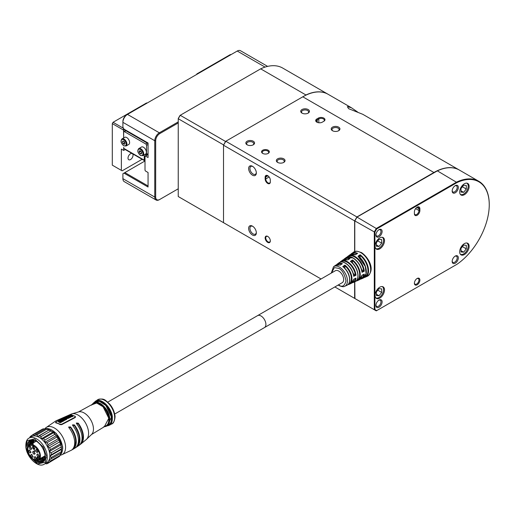 <?xml version="1.0" encoding="UTF-8"?>
<svg xmlns="http://www.w3.org/2000/svg" width="515" height="515" viewBox="0 0 515 515"><rect width="100%" height="100%" fill="white"/><g stroke="black" fill="none" stroke-linecap="round" stroke-linejoin="round"><path stroke-width="0.77" d="M354.629 251.59L354.629 220.909L356.921 216.95L433.907 172.499A50.67 29.252 -60 0 1 459.245 169.989L362.785 114.304L348.578 108.659L347.368 106.624L351.41 107.738L357.68 112.07M268.186 150.232A3.882 2.24 0 0 0 262.702 150.232A3.882 2.24 0 0 0 262.702 153.399L262.702 153.399A3.882 2.24 0 0 0 268.186 153.399A3.882 2.24 0 0 0 268.186 150.232M267.942 153.534A3.232 1.867 -0 0 0 268.682 152.343A3.232 1.867 -0 0 0 267.729 151.024A3.232 1.867 -0 0 0 264.208 150.618A3.232 1.867 -0 0 0 262.212 152.343A3.232 1.867 -0 0 0 262.953 153.534M316.822 122.152A3.882 2.24 -0 0 0 322.313 122.152L323.838 121.276A3.882 2.24 -0 0 0 323.838 118.102A3.882 2.24 -0 0 0 318.347 118.102L316.822 118.984A3.882 2.24 -0 0 0 316.822 122.152L316.822 122.152M283.778 158.839A4.365 2.524 -0 0 0 277.604 158.839A4.365 2.524 -0 0 0 277.604 162.399L277.604 162.399A4.365 2.524 -0 0 0 283.778 162.399A4.365 2.524 -0 0 0 283.778 158.839M283.462 162.566A3.56 2.054 -0 0 0 284.248 161.279A3.56 2.054 -0 0 0 283.205 159.824A3.56 2.054 -0 0 0 279.33 159.38A3.56 2.054 -0 0 0 277.134 161.279A3.56 2.054 -0 0 0 277.92 162.566M253.283 141.232A4.365 2.524 -0 0 0 247.11 141.232A4.365 2.524 -0 0 0 247.11 144.799L247.11 144.799A4.365 2.524 -0 0 0 253.283 144.799A4.365 2.524 -0 0 0 253.283 141.232M252.974 144.96A3.56 2.054 -0 0 0 253.76 143.672A3.56 2.054 -0 0 0 252.717 142.224A3.56 2.054 -0 0 0 248.835 141.78A3.56 2.054 -0 0 0 246.64 143.672A3.56 2.054 -0 0 0 247.425 144.96M308.17 109.547A4.365 2.524 0 0 0 301.996 109.547A4.365 2.524 0 0 0 301.996 113.107L301.996 113.107A4.365 2.524 0 0 0 308.17 113.107A4.365 2.524 0 0 0 308.17 109.547M307.854 113.274A3.56 2.054 0 0 0 308.639 111.987A3.56 2.054 0 0 0 307.597 110.538A3.56 2.054 0 0 0 303.721 110.088A3.56 2.054 0 0 0 301.526 111.987A3.56 2.054 0 0 0 302.311 113.274M338.664 127.147A4.365 2.524 0 0 0 332.49 127.147A4.365 2.524 0 0 0 332.49 130.713L332.49 130.713A4.365 2.524 0 0 0 338.664 130.713A4.365 2.524 0 0 0 338.664 127.147M338.349 130.881A3.56 2.054 0 0 0 339.134 129.593A3.56 2.054 0 0 0 338.091 128.138A3.56 2.054 0 0 0 334.216 127.694A3.56 2.054 0 0 0 332.014 129.593A3.56 2.054 0 0 0 332.799 130.881M256.322 172.564A4.526 2.614 60 0 1 255.395 174.289A4.526 2.614 60 0 1 253.135 174.064A4.526 2.614 60 0 1 250.174 170.072A4.526 2.614 60 0 1 250.869 166.448A4.526 2.614 60 0 1 252.826 166.506M267.89 236.501A3.232 1.867 -120 0 0 266.422 236.417A3.232 1.867 -120 0 0 265.753 237.898A3.232 1.867 -120 0 0 268.038 241.863A3.232 1.867 -120 0 0 269.654 242.024A3.232 1.867 -120 0 0 270.317 240.711M265.141 237.898A3.663 2.118 -120 0 0 267.729 242.391A3.663 2.118 -120 0 0 270.324 240.891A3.663 2.118 -120 0 0 267.729 236.404A3.663 2.118 -120 0 0 265.141 237.898M267.729 183.417A3.663 2.118 -120 0 0 270.324 181.917L270.324 180.16A3.663 2.118 -120 0 0 267.729 175.673A3.663 2.118 -120 0 0 265.141 177.166L265.141 178.924A3.663 2.118 -120 0 0 267.729 183.417M265.141 178.924L265.753 178.924A3.232 1.867 -120 0 0 268.038 182.889A3.232 1.867 -120 0 0 269.654 183.05A3.232 1.867 -120 0 0 270.324 181.57M252.485 166.293A5.446 3.142 -120 0 0 248.636 168.521A5.446 3.142 -120 0 0 252.485 175.184A5.446 3.142 -120 0 0 256.335 172.963A5.446 3.142 -120 0 0 252.485 166.293L252.485 166.293M252.485 226.149A5.446 3.142 -120 0 0 248.636 228.37A5.446 3.142 -120 0 0 252.485 235.04A5.446 3.142 -120 0 0 256.335 232.819A5.446 3.142 -120 0 0 252.485 226.149L252.485 226.149M252.826 226.362A4.526 2.614 -120 0 0 250.869 226.297A4.526 2.614 -120 0 0 250.174 229.928A4.526 2.614 -120 0 0 253.135 233.919A4.526 2.614 -120 0 0 255.395 234.145A4.526 2.614 -120 0 0 256.322 232.42M478.757 181.261L459.393 170.079A50.67 29.252 -60 0 0 437.364 170.858L457.017 182.574L376.71 228.937L376.278 228.48L456.728 182.04A50.67 29.252 -60 0 1 478.757 181.261A50.67 29.252 -60 0 1 489.25 204.455A50.67 29.252 -60 0 1 489.25 204.629M456.728 264.427L457.017 264.259A50.238 29.001 120 0 0 489.25 204.803A50.238 29.001 120 0 0 457.017 182.574M414.408 282.947A3.232 1.867 120 0 0 415.064 284.183A3.232 1.867 120 0 0 416.68 284.023A3.232 1.867 120 0 0 418.965 280.063A3.232 1.867 120 0 0 418.296 278.583A3.232 1.867 120 0 0 416.899 278.628M417.137 278.48L417.137 278.48A3.882 2.24 -60 0 1 419.88 280.063A3.882 2.24 -60 0 1 417.137 284.814A3.882 2.24 -60 0 1 414.395 283.231A3.882 2.24 -60 0 1 417.137 278.48L417.137 278.48M469.126 186.494A6.682 3.856 -60 0 1 466.21 193.222A6.682 3.856 -60 0 1 461.06 195.011A6.682 3.856 -60 0 1 459.676 191.953A6.682 3.856 -60 0 1 462.592 185.226A6.682 3.856 -60 0 1 467.742 183.437A6.682 3.856 -60 0 1 469.126 186.494M384.512 289.919A6.682 3.856 -60 0 1 381.596 296.646A6.682 3.856 -60 0 1 376.446 298.436A6.682 3.856 -60 0 1 375.062 295.378A6.682 3.856 -60 0 1 377.978 288.651A6.682 3.856 -60 0 1 383.128 286.861A6.682 3.856 -60 0 1 384.512 289.919M384.512 240.627A6.682 3.856 -60 0 1 381.596 247.355A6.682 3.856 -60 0 1 376.446 249.144A6.682 3.856 -60 0 1 375.062 246.086A6.682 3.856 -60 0 1 377.978 239.359A6.682 3.856 -60 0 1 383.128 237.57A6.682 3.856 -60 0 1 384.512 240.627M469.126 246.35A6.682 3.856 -60 0 1 466.21 253.077A6.682 3.856 -60 0 1 461.06 254.867A6.682 3.856 -60 0 1 459.676 251.809A6.682 3.856 -60 0 1 462.592 245.082A6.682 3.856 -60 0 1 467.742 243.292A6.682 3.856 -60 0 1 469.126 246.35M382.111 301.867A4.365 2.524 -60 0 1 379.027 307.217A4.365 2.524 -60 0 1 375.937 305.434A4.365 2.524 -60 0 1 379.027 300.084A4.365 2.524 -60 0 1 382.111 301.867M375.95 305.08A3.56 2.054 120 0 0 376.671 306.399A3.56 2.054 120 0 0 379.413 305.447A3.56 2.054 120 0 0 380.971 301.867A3.56 2.054 120 0 0 380.231 300.239A3.56 2.054 120 0 0 378.725 300.277M375.95 234.66A3.56 2.054 120 0 0 376.671 235.986A3.56 2.054 120 0 0 378.454 235.812A3.56 2.054 120 0 0 380.971 231.454A3.56 2.054 120 0 0 380.231 229.825A3.56 2.054 120 0 0 378.725 229.857M379.027 229.671L379.027 229.671A4.365 2.524 -60 0 1 382.111 231.454A4.365 2.524 -60 0 1 379.027 236.797A4.365 2.524 -60 0 1 375.937 235.014A4.365 2.524 -60 0 1 379.027 229.671L379.027 229.671M458.337 257.861A4.365 2.524 -60 0 1 455.254 263.204A4.365 2.524 -60 0 1 452.164 261.427A4.365 2.524 -60 0 1 455.254 256.077A4.365 2.524 -60 0 1 458.337 257.861M452.183 261.066A3.56 2.054 120 0 0 452.904 262.393A3.56 2.054 120 0 0 455.646 261.44A3.56 2.054 120 0 0 457.198 257.861A3.56 2.054 120 0 0 456.457 256.232A3.56 2.054 120 0 0 454.951 256.264M458.337 187.441A4.365 2.524 -60 0 1 455.254 192.79A4.365 2.524 -60 0 1 452.164 191.007A4.365 2.524 -60 0 1 455.254 185.657A4.365 2.524 -60 0 1 458.337 187.441M452.183 190.653A3.56 2.054 120 0 0 452.904 191.973A3.56 2.054 120 0 0 455.646 191.02A3.56 2.054 120 0 0 457.198 187.441A3.56 2.054 120 0 0 456.457 185.812A3.56 2.054 120 0 0 454.951 185.851M466.873 183.186L466.79 183.134A6.47 3.734 -60 0 1 466.873 183.186A6.47 3.734 -60 0 1 467.865 188.368A6.47 3.734 -60 0 1 463.635 194.065A6.47 3.734 -60 0 1 460.404 194.387A6.47 3.734 -60 0 1 460.32 194.335L460.404 194.387M382.175 286.559A6.47 3.734 -60 0 1 382.259 286.604A6.47 3.734 -60 0 1 383.25 291.793A6.47 3.734 -60 0 1 379.027 297.49A6.47 3.734 -60 0 1 375.789 297.812A6.47 3.734 -60 0 1 375.705 297.76M382.175 237.267A6.47 3.734 -60 0 1 382.259 237.312A6.47 3.734 -60 0 1 383.25 242.501A6.47 3.734 -60 0 1 379.027 248.198A6.47 3.734 -60 0 1 375.789 248.52A6.47 3.734 -60 0 1 375.705 248.468M466.873 243.035L466.79 242.99A6.47 3.734 -60 0 1 466.873 243.035A6.47 3.734 -60 0 1 467.865 248.217A6.47 3.734 -60 0 1 463.635 253.921A6.47 3.734 -60 0 1 460.404 254.243A6.47 3.734 -60 0 1 460.32 254.191L460.404 254.243M354.784 281.814L354.938 298.546L376.278 310.867L457.017 264.259M437.364 170.858L356.979 217.092L354.784 220.896L354.784 251.539M356.921 299.691L354.629 298.372L354.629 281.885M462.399 246.621L466.307 248.88L463.635 252.196L460.97 251.957L460.97 248.397L463.635 245.082L466.307 245.32L466.307 248.88M460.97 250.657L463.635 252.196M377.785 240.898L381.692 243.157L379.027 246.473L376.356 246.234L376.356 242.681L379.027 239.359L381.692 239.597L381.692 243.157M376.356 244.934L379.027 246.473M377.785 290.19L381.692 292.449L379.027 295.764L376.356 295.526L376.356 291.973L379.027 288.651L381.692 288.889L381.692 292.449M376.356 294.226L379.027 295.764M462.399 186.765L466.307 189.024L463.635 192.34L460.97 192.101L460.97 188.548L463.635 185.226L466.307 185.464L466.307 189.024M460.97 190.801L463.635 192.34M419.88 208.768L418.965 208.768L418.965 210.526L419.88 210.526A3.882 2.24 -60 0 1 417.137 215.276A3.882 2.24 -60 0 1 414.395 213.693L414.395 211.935A3.882 2.24 -60 0 1 417.137 207.178A3.882 2.24 -60 0 1 419.88 208.768L419.88 210.526M414.395 213.165A3.232 1.867 120 0 0 415.064 214.646A3.232 1.867 120 0 0 417.556 213.783A3.232 1.867 120 0 0 418.965 210.526L415.618 208.588M416.712 207.461L418.965 208.768A3.232 1.867 120 0 0 418.296 207.288A3.232 1.867 120 0 0 416.899 207.333M269.145 176.967L265.753 178.924L265.753 177.166A3.232 1.867 -120 0 1 266.422 175.686A3.232 1.867 -120 0 1 267.89 175.763M328.055 94.251A50.67 29.252 120 0 0 327.978 94.206L282.696 68.064A50.67 29.252 120 0 0 260.667 68.843L305.949 94.985L305.092 95.565M321.051 278.982L178.242 196.53L178.242 118.514L180.044 115.392L260.667 68.843M223.516 144.863L178.242 118.72L180.224 115.289L225.499 141.432L223.607 145.063M316.822 118.984L317.279 119.776L318.804 118.894A3.232 1.867 -0 0 1 322.332 118.495A3.232 1.867 -0 0 1 324.328 120.22A3.232 1.867 -0 0 1 323.381 121.534M356.979 217.092L376.278 228.48L374.296 231.911L374.907 232.059L374.907 309.579L376.71 310.622M374.907 309.579L374.296 309.727L374.296 231.911L354.784 220.896M374.907 232.059L376.71 228.937M327.978 94.206A50.67 29.252 120 0 0 305.949 94.985M356.921 216.95L225.808 141.252L223.516 145.217L223.516 222.673L225.499 223.819M317.279 122.377L317.279 119.776A3.232 1.867 0 0 0 316.332 121.096A3.232 1.867 0 0 0 317.073 122.287M356.921 217.304L354.938 220.735M223.516 145.217L354.629 220.909M354.629 298.372L334.853 286.952M225.808 141.252L302.794 96.807L433.907 172.499M351.41 107.738L328.132 94.296A50.67 29.252 120 0 0 302.794 96.807M178.242 122.943L159.792 133.597A5.819 3.36 120 0 0 155.678 140.724L155.678 197.058A5.819 3.36 120 0 0 159.792 199.434L178.242 188.786M178.242 121.888L159.335 132.806A6.47 3.734 120 0 0 154.764 140.724L154.764 197.058A6.47 3.734 120 0 0 156.103 200.02A6.47 3.734 120 0 0 159.335 199.698L159.792 199.434M155.678 197.058L154.764 197.058L122.898 178.666A6.47 3.734 120 0 0 124.237 181.621L156.103 200.02M122.898 178.666L122.898 173.735L123.967 173.117L148.056 187.022L148.056 172.499L145.462 171.006L145.005 170.214L145.005 156.309L145.462 156.039L148.056 157.538L148.056 143.016L123.967 129.111L122.898 127.257L122.898 121.45A5.388 3.109 120 0 1 126.709 114.851L127.475 114.407A6.47 3.734 120 0 0 122.898 122.332L154.764 140.724L155.678 140.724M159.792 133.597L159.335 132.806L127.475 114.407L237.241 51.037L265.064 67.098M267.62 66.384L240.473 50.715A6.47 3.734 120 0 0 237.241 51.037M123.967 173.117L124.881 172.589L148.056 185.966M127.475 114.407L126.709 114.851M124.881 172.589L145.005 160.97L125.184 149.53L123.658 150.406L121.373 149.086L121.373 170.388L112.302 165.154L112.302 123.606L123.51 130.076L123.658 137.93L123.658 132.097A1.075 0.624 60 0 1 123.883 131.608A1.075 0.624 60 0 1 124.424 131.66L145.764 143.981A1.075 0.624 60 0 1 146.53 145.301L146.53 154.455A1.075 0.624 60 0 1 146.305 154.951A1.075 0.624 60 0 1 145.764 154.899L145.005 154.455A1.075 0.624 -120 0 0 144.985 154.448M145.462 156.039L148.056 154.545M131.975 153.451A3.56 2.054 120 0 0 128.608 155.884A3.56 2.054 120 0 0 128.724 159.727A3.56 2.054 120 0 0 128.744 159.74A3.56 2.054 120 0 0 132.143 157.944A3.56 2.054 120 0 0 132.574 153.792M146.833 155.247L146.833 154.648M142.108 159.296L122.139 170.832L121.373 170.388M148.056 143.543L125.184 130.34L125.184 130.855M125.184 149.176L125.184 149.53M147.29 154.017L148.056 154.455M125.184 130.34L125.641 130.076M124.881 129.638L123.658 130.34M145.005 154.455L144.245 154.899A1.075 0.624 -120 0 0 144.245 154.899L144.245 159.296A1.075 0.624 60 0 1 144.02 159.792A1.075 0.624 60 0 1 143.479 159.74L124.424 148.738A1.075 0.624 60 0 1 123.658 147.419L123.658 150.406M146.987 103.142L146.608 102.923L113.068 122.287L123.51 128.312L123.51 130.076M113.068 122.287L112.302 123.606L113.068 122.287M143.479 147.239A4.094 2.363 -120 0 0 141.432 147.039L138.767 148.578A4.094 2.363 60 0 1 140.814 148.777A4.094 2.363 60 0 1 143.485 152.389A4.094 2.363 60 0 1 142.861 155.672L145.526 154.133A4.094 2.363 -120 0 0 146.157 150.85A4.094 2.363 -120 0 0 143.479 147.239M140.608 150.934L139.385 150.811L139.211 152.221L140.26 153.753L141.477 153.876L141.651 152.466L140.608 150.934M139.211 152.221L140.756 151.159M141.586 152.987L140.26 153.753M141.631 152.652L140.737 151.339M140.904 151.371A1.616 0.933 -120 0 0 141.258 152.112A1.616 0.933 -120 0 0 141.638 152.549M124.424 131.66L125.95 130.778A1.075 0.624 -120 0 0 125.409 130.726L123.883 131.608M145.764 154.899L145.764 155.865M146.305 154.951L147.831 154.069A1.075 0.624 -120 0 0 148.056 153.579L146.53 154.455M146.53 145.301L148.056 144.425A1.075 0.624 -120 0 0 147.29 143.106L145.764 143.981M125.95 130.778L147.29 143.106M126.709 137.556A4.094 2.363 -120 0 0 124.662 137.357L121.997 138.895A4.094 2.363 60 0 1 124.044 139.095A4.094 2.363 60 0 1 126.716 142.707A4.094 2.363 60 0 1 126.091 145.99L128.756 144.451A4.094 2.363 -120 0 0 129.387 141.168A4.094 2.363 -120 0 0 126.709 137.556M122.995 140.962L122.338 141.908L123.008 143.614L124.327 144.361L124.984 143.415L124.315 141.715L122.995 140.962M123.008 143.614L124.533 142.732L124.083 141.58M123.491 141.245L122.338 141.908M124.109 141.593A1.616 0.933 -120 0 0 124.199 141.883A1.616 0.933 -120 0 0 124.701 142.7M230.836 54.732L230.456 54.513L196.917 73.877L197.297 74.096M196.492 74.559L196.917 73.877L196.537 74.533M107.77 402.118L257.577 315.631A6.901 3.985 60 0 1 262.888 317.478A6.901 3.985 60 0 1 265.901 324.424A6.901 3.985 60 0 1 264.472 327.579A6.901 3.985 -120 0 0 265.373 321.572A6.901 3.985 -120 0 0 260.281 315.611A6.901 3.985 -120 0 0 257.577 315.631L335.329 270.742A6.901 3.985 -120 0 1 340.64 272.59A6.901 3.985 -120 0 1 343.653 279.536A6.901 3.985 -120 0 1 342.224 282.69L114.665 414.073M363.249 278.061L366.088 273.723L365.302 266.493L358.002 256.225L360.133 254.77A13.673 7.892 60 0 1 368.122 267.188A13.673 7.892 60 0 1 365.277 277.173L367.33 276.265A13.911 8.034 -120 0 0 370.015 265.283A13.911 8.034 -120 0 0 360.815 252.633A13.911 8.034 -120 0 0 353.445 252.215L350.709 254.404A13.673 7.892 60 0 1 351.629 253.541A13.673 7.892 60 0 1 357.616 253.316L355.479 254.77L349.852 254.848M336.501 264.819A11.787 6.804 60 0 1 337.383 263.938A11.787 6.804 60 0 1 342.366 263.674L340.293 265.103M343.614 259.605A12.727 7.352 60 0 1 344.503 258.742A12.727 7.352 60 0 1 349.988 258.498L347.915 259.927M340.055 262.212A12.257 7.075 60 0 1 340.943 261.337A12.257 7.075 60 0 1 347.438 261.71A12.257 7.075 60 0 1 356.013 275.203L353.689 276.33L353.741 275.686L353.715 276.278M353.741 275.686L353.67 275.634A11.562 6.676 -120 0 0 345.636 263.313M350.432 261.408L350.966 261.684L350.38 261.401L352.511 259.953A12.727 7.352 60 0 1 359.869 271.508A12.727 7.352 60 0 1 357.21 280.746L358.981 279.96A12.933 7.468 -120 0 0 361.987 275.235L364.311 274.109A13.197 7.622 60 0 1 361.24 278.956L363.017 278.177A13.409 7.738 -120 0 0 365.811 268.399A13.409 7.738 -120 0 0 358.002 256.225M342.816 266.59L343.338 266.867L342.758 266.583L344.896 265.135A11.787 6.804 60 0 1 351.623 275.821A11.787 6.804 60 0 1 349.144 284.312L350.921 283.527A11.993 6.927 -120 0 0 353.689 279.246L356.013 278.126A12.257 7.075 60 0 1 353.174 282.529L354.951 281.744A12.463 7.197 -120 0 0 357.565 272.712A12.463 7.197 -120 0 0 350.38 261.401M347.168 257.004A13.197 7.622 60 0 1 348.069 256.142A13.197 7.622 60 0 1 355.06 256.534A13.197 7.622 60 0 1 364.311 271.199L361.987 272.319L362.039 271.669L362.013 272.274C360.906 266.049 357.886 261.279 352.955 257.97L346.389 257.384M362.039 271.669L361.968 271.624A12.508 7.223 -120 0 0 353.258 258.144M343.338 266.867L343.351 266.95A11.092 6.405 -120 0 1 349.666 279.484M344.896 265.135L344.876 265.824L343.376 266.841M344.876 268.244L344.876 265.824M358.485 256.367C365.862 261.601 369.139 275.242 363.474 277.946L363.017 278.177M360.133 254.77L360.12 255.466A13.242 7.648 60 0 1 367.626 267.639A13.242 7.648 60 0 1 364.607 277.038M358.588 256.509L358.054 256.225L358.594 256.586A12.978 7.493 -120 0 1 366.249 271.624M350.966 261.684L350.973 261.768A12.032 6.946 -120 0 1 357.912 276.439M352.511 259.953L352.498 260.642A12.296 7.101 60 0 1 359.386 271.997A12.296 7.101 60 0 1 356.483 280.624M356.013 275.203L355.408 274.875L353.779 275.667M340.666 262.045A11.826 6.83 60 0 1 349.222 263.706A11.826 6.83 60 0 1 355.382 274.862L355.408 274.875M364.311 271.199L363.706 270.864L362.077 271.65M347.831 256.805A12.772 7.371 60 0 1 357.114 258.749A12.772 7.371 60 0 1 363.687 270.851L363.706 270.864M359.213 279.845L362.013 275.248M349.988 258.498L349.447 258.884L349.988 258.498M342.366 263.674L341.825 264.06L342.366 263.674M357.616 253.316L357.069 253.702L357.616 253.316M360.12 257.79L360.12 255.485L358.627 256.476M352.498 263.011L352.498 260.667L351.005 261.659M355.382 274.862L353.335 273.677M363.687 270.851L361.672 269.693M37.035 434.782L47.097 428.969L49.17 429.871L37.582 436.559A15.09 8.716 60 0 1 41.29 438.793L40.988 436.675A16.171 9.334 -120 0 0 39.443 435.748L37.582 436.559L37.035 434.782A16.171 9.334 -120 0 0 35.567 434.512L34.074 435.909L33.43 434.628A16.171 9.334 -120 0 0 32.226 435.046L31.183 436.913L30.617 436.237A16.171 9.334 -120 0 0 29.812 437.299L29.69 437.737M37.582 436.559A15.09 8.716 -120 0 0 34.074 435.909A15.09 8.716 -120 0 0 31.653 436.604L29.065 438.104A15.09 8.716 60 0 1 34.988 438.059A15.09 8.716 60 0 1 47.155 455.395A15.09 8.716 60 0 1 44.155 464.24L46.749 462.747A15.09 8.716 -120 0 0 47.219 462.438A15.09 8.716 -120 0 0 49.144 459.889A15.09 8.716 -120 0 0 49.871 456.11A15.09 8.716 -120 0 0 49.305 451.552A15.09 8.716 -120 0 0 47.528 446.775A15.09 8.716 -120 0 0 44.741 442.34A15.09 8.716 -120 0 0 41.29 438.793L52.871 432.104A15.09 8.716 60 0 1 56.328 435.651A15.09 8.716 60 0 1 59.116 440.08A15.09 8.716 60 0 1 60.892 444.863A15.09 8.716 60 0 1 61.459 449.144A15.09 8.716 60 0 1 61.459 449.26M49.17 429.871L39.443 435.748M40.988 436.675L51.049 430.868L53.444 432.8L43.382 438.613L41.29 438.793M51.049 430.868A16.171 9.334 -120 0 0 50.026 430.225L50.785 430.662A15.09 8.716 60 0 1 52.871 432.104M50.026 430.225A16.171 9.334 -120 0 0 49.504 429.935M60.223 455.196A15.74 9.09 -120 0 0 61.607 454.848A15.74 9.09 -120 0 0 65.444 445.275A15.74 9.09 -120 0 0 57.448 430.231A15.74 9.09 -120 0 0 45.925 427.688A15.74 9.09 -120 0 0 44.708 429.034M74.559 440.576A16.564 9.566 60 0 1 71.74 449.981L73.265 449.119A16.577 9.573 -120 0 0 76.091 439.701A16.577 9.573 -120 0 0 70.523 426.922L68.637 427.019L69.004 427.817A16.564 9.566 60 0 1 74.559 440.576M75.544 447.728L77.057 446.743A16.428 9.482 -120 0 0 79.799 437.46A16.428 9.482 -120 0 0 74.36 424.894L72.454 424.888L72.821 425.667A16.519 9.534 60 0 1 78.338 438.362A16.519 9.534 60 0 1 75.544 447.728L75.293 447.896M79.31 445.185L80.81 444.078A16.017 9.251 -120 0 0 83.327 435.143A16.017 9.251 -120 0 0 78.228 423.163L76.31 423.034L76.677 423.819A16.216 9.36 60 0 1 81.937 436.076A16.216 9.36 60 0 1 79.31 445.185L76.78 446.936L76.993 446.209M91.496 434.538A13.133 7.583 -120 0 0 93.357 427.386A13.133 7.583 -120 0 0 78.46 411.955L92.867 404.069A12.721 7.345 -120 0 1 102.195 406.052A12.721 7.345 -120 0 1 108.691 418.244A12.721 7.345 -120 0 1 105.53 426.002L91.496 434.538L86.372 439.462L80.668 444.188L80.746 443.57M109.56 417.845A12.875 7.435 -120 0 0 100.412 403.651M107.899 425.19A13.229 7.641 -120 0 0 111.337 417.066A13.229 7.641 -120 0 0 104.487 404.307A13.229 7.641 -120 0 0 94.76 402.421M112.238 416.687A13.435 7.757 -120 0 0 102.697 401.874M96.537 400.683L96.678 400.535A14.014 8.092 60 0 1 97.747 399.692A14.014 8.092 60 0 1 107.841 402.736A14.014 8.092 60 0 1 114.549 415.747A14.014 8.092 60 0 1 111.761 423.961A14.014 8.092 60 0 1 110.5 424.469L110.3 424.515M97.779 401.288L98.371 400.67M45.925 427.688L55.652 421.038M55.968 422.352L55.942 422.931A16.409 9.476 60 0 1 60.158 424.618L61.691 424.643L75.19 417.549L75.19 416.712M70.523 426.922L70.619 427.662L68.804 427.244M70.619 427.662C76.329 436.514 77.179 443.415 73.175 448.378M75.139 416.332L75.145 417.163L75.139 416.332L70.922 414.646L69.416 414.871L55.923 421.965L55.89 422.551L60.113 424.238L60.158 424.618M61.691 424.643L61.646 424.251L75.145 417.163L75.19 417.549M61.646 424.251L60.113 424.238M55.942 422.931L55.923 421.965M80.713 443.312C84.28 438.593 83.482 432.13 78.319 423.922L76.471 423.33M76.967 446.003C80.849 441.104 80.012 434.319 74.45 425.641L72.615 425.152M61.182 421.991L60.506 421.54L60.879 422.21M61.214 422.248L59.895 422.615L58.401 421.817L60.513 422.332L61.169 421.875M60.506 421.54L60.828 421.837L60.397 422.152L58.678 421.482L59.141 421.18L59.759 421.09L59.804 421.47L58.723 421.856M65.083 419.777L64.137 420.002L62.012 419.184L64.246 420.246L65.083 419.777L64.291 420.626L63.686 420.324M71.965 416.764L71.913 416.384L72.93 415.94L72.982 416.32L71.965 416.764L71.295 416.435M71.025 416.809L70.658 416.152L70.98 416.429L70.529 416.674L68.81 415.998L69.911 415.734L68.682 416.184L70.652 416.841L71.321 416.487L69.931 415.908M72.93 415.94L71.81 416.159L70.98 415.785L71.733 415.457L69.963 415.418L70.774 415.071L70.014 415.798M71.733 415.457L71.031 416.159M63.712 420.433L63.042 421.341L63.577 420.208L61.407 419.59L60.628 420.375L61.633 420.71M63.751 420.755L63.706 420.375M66.351 419.493L65.347 420.034L65.302 419.661L66.306 419.12L66.351 419.493M64.665 419.706L62.888 418.695L65.302 419.661M66.306 419.12L65.186 419.416L64.362 419.043L65.109 418.644L63.345 418.682L64.143 418.251L63.39 419.056M65.109 418.644L64.407 419.422M61.658 422.171L61.8 421.682L61.658 422.171L61.085 421.727M60.731 421.476L59.714 420.517L61.607 421.791M61.8 421.682L61.208 421.238L62.862 421.045L62.708 421.54L61.253 421.611M71.366 416.867L70.021 417.086M69.306 416.841L68.868 416.648M68.727 416.564L68.495 415.991M69.911 415.734L69.853 416.217L68.862 416.377M66.783 419.268L66.738 418.888L66.783 419.268M65.92 419.023L65.115 418.695M64.761 418.566L64.15 418.013L66.557 418.978M70.143 417.189L70.188 417.568L68.74 416.912L70.143 417.189L70.188 417.568M70.368 417.086L67.703 416.287L66.763 416.687L69.351 417.568L69.222 418.032L68.411 417.646M68.559 418.244L67.195 418.47L67.143 418.096L68.514 417.839L68.559 418.244L66.338 416.989L65.708 417.446L67.143 418.096M65.759 417.82L65.656 417.337L65.759 417.82M60.841 421.933L60.397 422.152M58.678 421.482L59.141 421.18L59.193 421.553M59.656 421.225L59.701 421.598M59.759 421.09L58.356 421.437M64.246 420.246L64.291 420.626M70.774 415.071L69.538 415.669M69.506 415.418L71.913 416.384M60.583 420.002L62.997 420.967M64.143 418.251L62.888 418.695M61.768 420.903L61.813 421.276M62.656 421.167L62.708 421.54M62.862 421.045L59.714 420.517M70.986 416.513L70.529 416.674M68.81 415.998L69.287 415.772L69.338 416.152M69.808 415.837L69.853 416.217M66.738 418.888L65.63 418.373L66.268 418.045L66.313 418.418M66.268 418.045L64.607 418.006L65.341 417.626L65.386 418M65.341 417.626L64.15 418.013M69.177 417.659L69.222 418.032M69.351 417.568L68.63 417.221M63.319 420.459L62.051 420.343L63.364 420.356M62.199 419.957L61.04 419.983L62.199 419.957M60.995 421.09L60.055 420.536L61.452 420.819L60.995 421.09M68.534 416.661L67.208 416.68L68.508 416.693M66.017 417.427L66.976 417.137L68.18 417.794L65.984 417.35M63.339 420.633L62.096 420.716M62.225 420.227L61.085 420.356M68.54 416.931L67.253 417.053M66.976 417.137L67.021 417.51L66.062 417.8M57.989 457.223L47.702 463.423L47.219 462.438L49.311 462.232L59.373 456.425A16.171 9.334 -120 0 0 60.178 455.363L50.116 461.17L49.144 459.889L61.06 453.252A16.171 9.334 -120 0 0 61.362 451.674L51.3 457.481L49.871 456.11L61.459 449.421L61.362 451.674M60.731 453.2L60.178 455.363M60.892 444.863L61.182 446.988L51.12 452.794L49.305 451.552L60.892 444.863L60.403 443.866A16.171 9.334 -120 0 0 59.656 441.876L49.595 447.683L47.528 446.775L59.116 440.08L59.656 441.876M49.871 456.11L51.358 454.7L61.42 448.887A16.171 9.334 -120 0 0 61.182 446.988M61.42 448.887L61.459 449.421L61.42 448.887M47.528 446.775L48.069 444.606L58.131 438.793L59.116 440.08M56.328 435.651L56.972 436.945L46.91 442.758L44.741 442.34L56.328 435.651L54.886 434.28A16.171 9.334 -120 0 0 53.444 432.8M58.131 438.793A16.171 9.334 -120 0 0 56.972 436.945M47.097 428.969A16.171 9.334 -120 0 0 45.629 428.699L35.567 434.512M33.43 434.628L43.492 428.821L44.972 429.079M43.492 428.821A16.171 9.334 -120 0 0 42.288 429.24L32.226 435.046M45.23 463.622L46.498 463.841A16.171 9.334 -120 0 0 47.702 463.423M49.311 462.232A16.171 9.334 -120 0 0 50.116 461.17M50.998 459.058A16.171 9.334 -120 0 0 51.3 457.481M51.358 454.7A16.171 9.334 -120 0 0 51.12 452.794M30.617 436.237L32.001 435.433M49.305 451.552L50.341 449.679L60.403 443.866M50.341 449.679A16.171 9.334 -120 0 0 49.595 447.683M48.069 444.606A16.171 9.334 -120 0 0 46.91 442.758M44.741 442.34L44.824 440.087L54.886 434.28M44.824 440.087A16.171 9.334 -120 0 0 43.382 438.613M32.735 458.974A12.611 7.281 -120 0 0 37.505 462.393A12.611 7.281 -120 0 0 45.069 456.586A12.611 7.281 -120 0 0 36.153 441.136A12.611 7.281 -120 0 0 34.801 440.473A12.611 7.281 -120 0 0 27.913 450.619M36.385 441.271A11.967 6.907 -120 0 0 35.323 440.776A11.967 6.907 -120 0 0 28.164 446.891M36.089 460.622A11.967 6.907 -120 0 0 37.891 461.569A11.967 6.907 -120 0 0 45.069 456.316M45.05 455.91L38.264 459.831L38.284 460.391L37.775 460.185C35.22 462.457 27.849 455.093 27.99 450.406C27.224 446.814 28.885 445.166 32.96 445.449C37.389 448.565 39.649 451.784 39.745 455.106L39.307 458.659L39.893 458.781L45.043 455.807M38.38 460.127L37.775 460.185L37.215 459.386C36.378 456.96 36.887 456.451 38.747 457.861L39.307 458.659M38.284 460.391L37.775 460.185L38.264 459.831L37.698 459.032L38.96 458.305M35.464 440.834L35.374 441.677L35.471 440.834M44.972 457.481L44.367 457.835L43.479 457.391M33.533 442.739L34.003 440.37M44.876 458.028L44.367 457.835M42.719 461.459L38.264 461.35L36.99 460.687M28.949 445.572L31.132 440.563L28.949 445.572M43.505 460.816L38.902 460.03M30.488 444.497L31.982 440.319M44.058 460.107L40.428 459.155M32.007 443.621L32.941 440.248L32.007 443.621M44.515 459.213L41.953 458.273M44.387 459.509L41.612 458.466M32.825 443.151L33.436 440.28M44.477 459.316L42.642 458.826M32.677 440.248L31.75 443.769M38.264 461.35L41.702 461.788M30.849 440.692L28.595 446.035M46.363 457.635L44.335 460.526M36.456 460.668L38.046 461.479L42.668 461.492M39.217 459.85L43.556 460.764M31.299 440.499L29.278 445.256M37.511 460.629L38.586 461.17L42.874 461.356M33.147 440.261L32.329 443.434M42.269 458.086L44.605 458.987M33.636 441.825L33.964 440.364M41.631 459.412L44.136 459.979M32.175 440.293L30.803 444.316M34.917 451.668L32.78 445.378M32.709 444.715L33.34 440.274M30.7 440.763L28.306 446.556M32.992 444.812L33.514 440.293M43.794 457.211L44.927 457.751M34.241 440.422L33.855 442.559M35.535 459.638C33.855 458.015 33.733 457.017 35.162 456.644L36.494 459.283L35.535 459.638M38.232 456.947C36.559 455.324 36.436 454.327 37.865 453.953L39.198 456.593L38.232 456.947M33.707 449.228C32.027 447.612 31.904 446.608 33.333 446.235L34.666 448.874L33.707 449.228M34.048 454.256C32.374 452.634 32.245 451.636 33.681 451.256L35.014 453.895L34.048 454.256M32.065 457.372C30.385 455.749 30.263 454.751 31.692 454.372L33.024 457.011L32.065 457.372M29.96 452.962C28.28 451.34 28.158 450.342 29.593 449.962L30.919 452.601L29.96 452.962M30.668 449.44C28.995 447.818 28.866 446.82 30.301 446.441L31.634 449.08L30.668 449.44M36.977 452.479C35.297 450.857 35.175 449.859 36.604 449.479L37.936 452.119L36.977 452.479M36.938 449.666A1.075 0.624 -120 0 0 36.9 450.619A1.075 0.624 -120 0 0 37.672 451.475A1.075 0.624 -120 0 0 38.001 451.507M30.63 446.627A1.075 0.624 -120 0 0 30.597 447.58A1.075 0.624 -120 0 0 31.364 448.436A1.075 0.624 -120 0 0 31.698 448.468M29.922 450.149A1.075 0.624 -120 0 0 29.889 451.101A1.075 0.624 -120 0 0 30.655 451.958A1.075 0.624 -120 0 0 30.984 451.99M32.027 454.558A1.075 0.624 -120 0 0 31.988 455.511A1.075 0.624 -120 0 0 32.754 456.367A1.075 0.624 -120 0 0 33.089 456.406M34.009 451.443A1.075 0.624 -120 0 0 33.977 452.395A1.075 0.624 -120 0 0 34.743 453.252A1.075 0.624 -120 0 0 35.078 453.284M33.668 446.415A1.075 0.624 -120 0 0 33.63 447.374A1.075 0.624 -120 0 0 34.396 448.23A1.075 0.624 -120 0 0 34.73 448.262M38.194 454.133A1.075 0.624 -120 0 0 38.162 455.093A1.075 0.624 -120 0 0 38.928 455.942A1.075 0.624 -120 0 0 39.262 455.981M35.496 456.824A1.075 0.624 -120 0 0 35.458 457.784A1.075 0.624 -120 0 0 36.224 458.64A1.075 0.624 -120 0 0 36.559 458.672M268.019 175.853L265.141 177.166M318.804 122.77L318.804 118.894L318.347 118.102M140.434 155.247A3.56 2.054 60 0 1 137.917 150.895A3.56 2.054 60 0 1 140.434 149.44A3.56 2.054 60 0 1 142.945 153.798A3.56 2.054 60 0 1 140.434 155.247M145.005 158.858L144.245 159.296M123.658 145.565A3.56 2.054 60 0 1 121.147 141.213A3.56 2.054 60 0 1 123.658 139.758A3.56 2.054 60 0 1 126.175 144.116A3.56 2.054 60 0 1 123.658 145.565M355.479 254.77A13.409 7.738 -120 0 0 349.634 254.996L355.498 254.635M340.228 265.122A11.523 6.65 -120 0 0 335.387 265.392L340.248 265L342.005 263.802M347.85 259.946A12.463 7.197 -120 0 0 342.514 260.197L347.87 259.818L349.621 258.627M338.188 285.02L338.999 285.535C341.793 286.791 343.711 287.029 344.747 286.256A11.272 6.508 -120 0 0 346.923 277.36A11.272 6.508 -120 0 0 339.475 267.111A11.272 6.508 -120 0 0 333.501 266.776L335.387 265.392M353.689 276.33A11.993 6.927 -120 0 0 345.308 263.152A11.993 6.927 -120 0 0 338.947 262.798L336.475 264.826M361.987 272.319A12.933 7.468 -120 0 0 352.93 257.983A12.933 7.468 -120 0 0 346.074 257.597L346.486 257.326C348.385 256.303 350.612 256.509 353.168 257.944C357.996 261.131 360.97 265.759 362.103 271.823M343.248 266.738C347.322 270.317 349.505 274.63 349.794 279.658C349.749 282.51 348.784 284.396 346.885 285.31A11.523 6.65 -120 0 0 349.64 279.851A11.523 6.65 -120 0 0 342.758 266.583M363.654 274.534A12.772 7.371 60 0 1 360.545 278.827M355.35 278.551A11.826 6.83 60 0 1 352.427 282.42M331.57 272.911L334.351 267.588L338.773 268.392C342.185 269.886 344.587 274.051 345.983 280.881C344.587 286.095 342.185 287.486 338.773 285.04L338.471 284.859M347.928 284.653L349.144 284.312A11.787 6.804 60 0 1 347.94 284.641M365.277 277.173A13.673 7.892 60 0 1 364.079 277.527L365.277 277.173M355.994 281.093L357.21 280.746A12.727 7.352 60 0 1 356.013 281.081M344.876 265.856A11.356 6.553 60 0 1 351.146 276.355A11.356 6.553 60 0 1 348.365 284.209M361.646 253.032L360.481 252.447M344.245 259.425A12.296 7.101 60 0 1 349.292 258.852M337.08 264.665A11.356 6.553 60 0 1 341.664 264.034M351.417 254.191A13.242 7.648 60 0 1 356.921 253.67M46.247 455.472L45.159 462.2L37.698 463.989L29.001 455.736L26.053 447.393L27.147 440.673L34.602 438.883L43.299 447.136L46.247 455.472M45.822 428.718A15.09 8.716 60 0 1 50.238 429.252A15.09 8.716 60 0 1 62.405 446.589A15.09 8.716 60 0 1 60.352 454.732L61.568 453.213L62.714 448.52L62.592 446.331L56.251 433.308L45.771 428.712M86.372 439.462A14.858 8.581 -120 0 0 88.464 431.383A14.858 8.581 -120 0 0 71.63 413.925L78.46 411.955M92.011 404.751L96.653 403.007L103.077 406.766L108.8 418.289L104.506 426.401M91.425 405.202L93.453 402.988A13.306 7.68 60 0 1 93.46 402.988L93.453 402.988A13.306 7.68 60 0 1 103.039 405.878A13.306 7.68 60 0 1 109.405 418.231A13.306 7.68 60 0 1 106.766 426.034A13.306 7.68 60 0 1 106.76 426.034A13.306 7.68 60 0 1 103.921 426.645M93.46 402.988A13.306 7.68 60 0 1 98.68 402.949A13.306 7.68 60 0 1 109.405 418.231A13.306 7.68 60 0 1 106.76 426.034L106.914 425.95A13.306 7.68 60 0 1 106.837 425.989M109.56 418.148A13.306 7.68 60 0 1 106.914 425.95C108.762 425.512 109.682 422.854 109.689 417.974C108.903 409.077 98.841 399.357 93.608 402.897A13.306 7.68 60 0 1 98.835 402.859A13.306 7.68 60 0 1 109.56 418.148M94.329 402.556L99.376 401.288L105.858 405.472L111.478 417.124L107.558 425.493M107.036 425.873L109.328 425.197A13.866 8.002 60 0 0 112.083 417.066A13.866 8.002 60 0 0 100.908 401.14A13.866 8.002 60 0 0 95.468 401.179L95.462 401.185A13.866 8.002 60 0 1 95.468 401.179A13.866 8.002 60 0 1 105.446 404.198A13.866 8.002 60 0 1 112.083 417.066A13.866 8.002 60 0 1 109.328 425.197L109.328 425.197A13.866 8.002 60 0 1 107.088 425.841M95.539 401.14A13.866 8.002 60 0 1 95.616 401.095A13.866 8.002 60 0 1 101.056 401.056A13.866 8.002 60 0 1 112.238 416.983A13.866 8.002 60 0 1 109.476 425.113A13.866 8.002 60 0 1 109.399 425.152M73.188 448.481L73.265 449.119M78.228 423.163L78.319 423.922M74.36 424.894L74.45 425.641M59.895 422.615L59.843 422.236M60.513 422.332L60.564 422.712M58.362 421.495L58.401 421.817M63.506 420.671L63.551 421.045M70.652 416.841L70.697 417.214M68.991 416.938L69.036 417.311M69.454 417.028L69.506 417.401M67.826 418.199L67.877 418.573M45.455 428.802L44.799 429.047A15.09 8.716 60 0 1 45.41 428.828M62.888 420.44L62.843 420.066M62.643 420.44L62.598 420.066M61.806 420.079L61.761 419.706M61.594 420.092L61.549 419.719M38.213 460.416A8.839 5.105 60 0 1 35.117 460.262M45.062 456.477L38.31 460.371L45.062 456.477M38.297 460.384L38.252 460.404C32.297 460.043 28.834 456.67 27.862 450.284C27.739 447.29 28.37 445.507 29.748 444.921A8.839 5.105 60 0 1 33.224 444.896A8.839 5.105 60 0 1 40.35 455.054A8.839 5.105 60 0 1 39.893 458.781L39.591 458.82M37.215 459.386L37.698 459.032A1.403 0.811 60 0 1 37.589 457.23L39.829 458.852L45.05 455.839M489.25 204.803L489.25 204.455M138.767 148.578C137.08 150.631 137.679 152.936 140.543 155.498L142.861 155.672M145.005 159.225L144.02 159.792M121.997 138.895C120.31 140.949 120.903 143.254 123.774 145.816L126.091 145.99M340.035 262.219L342.514 260.197M343.595 259.611L346.074 257.597M347.155 257.011L349.634 254.996M338.947 262.798C340.756 261.569 342.958 261.672 345.546 263.12C349.962 266.023 352.717 270.266 353.805 275.834M360.03 279.317L361.24 278.956M351.964 282.877L353.174 282.529M333.501 266.776L331.293 273.072M344.747 286.256L346.885 285.31M354.951 281.744C360.693 279.735 357.919 266.641 350.863 261.549M353.445 252.215L356.734 251.159L361.421 252.537C368.334 257.094 375.918 269.841 367.33 276.265M362.103 275.287L364.015 274.36M362.109 275.28L358.981 279.96M350.921 283.527L353.805 279.297L355.717 278.37M355.492 254.642L357.243 253.451M44.155 464.24C38.084 468.27 26.774 457.262 25.872 447.213C25.641 442.211 26.709 439.179 29.065 438.104M71.514 450.155L61.607 454.848M72.589 449.537L75.325 447.883M109.328 425.197L109.476 425.113C111.401 424.663 112.36 421.894 112.36 416.809C111.549 407.539 101.062 397.413 95.616 401.095L93.73 402.827M97.747 399.692C104.867 397.638 105.536 400.863 109.566 403.921C112.508 407.384 114.279 411.176 114.871 415.315C115.495 415.772 114.562 423.414 111.761 423.961M103.824 426.684L106.76 426.034M55.993 420.839L71.63 413.925M75.46 416.738L75.505 417.131M55.601 422.358L55.646 422.744M58.407 421.843L58.356 421.47M62.508 420.279L62.463 419.899M63.757 420.781L63.712 420.407M68.913 417.021L68.862 416.648M29.748 444.921L36.224 441.188"/></g></svg>
